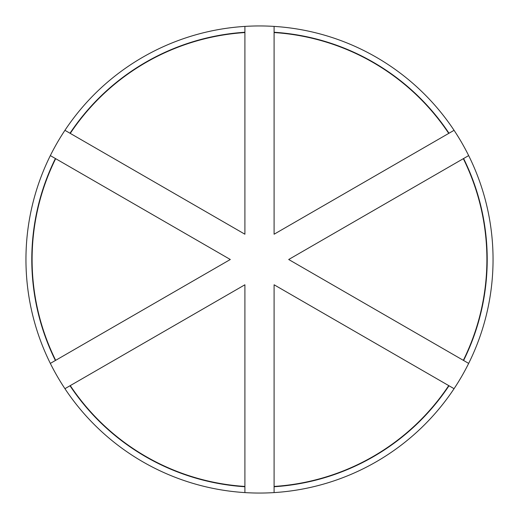 <?xml version="1.0" encoding="UTF-8"?>
<svg xmlns="http://www.w3.org/2000/svg" width="519" height="519" viewBox="0 0 519 519"><rect width="100%" height="100%" fill="white"/><g stroke="black" fill="none" stroke-linecap="round" stroke-linejoin="round"><path stroke-width="0.78" d="M32.094 259.5A227.406 227.406 0 0 0 55.669 360.329L230.306 259.5L55.669 158.671A227.406 227.406 0 0 0 32.094 259.5M244.903 492.596A233.55 233.55 0 0 1 64.933 388.686L70 385.76A227.711 227.711 0 0 0 244.903 486.744L244.903 492.596A233.55 233.55 0 0 0 274.097 492.596L274.097 486.439A227.406 227.406 0 0 0 448.734 385.611L274.097 284.782L274.097 486.439M274.097 26.404A233.55 233.55 0 0 1 454.067 130.314L449 133.24A227.711 227.711 0 0 0 274.097 32.256L274.097 26.404A233.55 233.55 0 0 0 244.903 26.404L244.903 32.561A227.406 227.406 0 0 0 70.266 133.389L64.933 130.314A233.55 233.55 0 0 1 244.903 26.404L244.903 32.256A227.711 227.711 0 0 0 70 133.24M468.663 155.596A233.55 233.55 0 0 1 468.663 363.404L463.597 360.478A227.711 227.711 0 0 0 463.597 158.522L468.663 155.596A233.55 233.55 0 0 0 454.067 130.314M448.734 385.611L454.067 388.686A233.55 233.55 0 0 0 468.663 363.404M454.067 388.686A233.55 233.55 0 0 1 274.097 492.596M463.597 360.478L463.331 360.329A227.406 227.406 0 0 0 463.331 158.671L463.597 158.522M449 133.24L448.734 133.389A227.406 227.406 0 0 0 274.097 32.561L274.097 32.256M274.097 32.561L274.097 234.218L448.734 133.389M70 385.76L70.266 385.611A227.406 227.406 0 0 0 244.903 486.439L244.903 486.744M70.266 133.389L244.903 234.218L244.903 32.561M244.903 486.439L244.903 284.782L70.266 385.611M274.097 486.744A227.711 227.711 0 0 0 449 385.76M463.331 158.671L288.694 259.5L463.331 360.329M52.406 362.21L50.337 363.404A233.55 233.55 0 0 1 50.337 155.596L55.403 158.522A227.711 227.711 0 0 0 55.403 360.478L50.337 363.404A233.55 233.55 0 0 0 64.933 388.686M64.933 130.314A233.55 233.55 0 0 0 50.337 155.596M240.758 231.824L244.903 234.218M226.161 257.106L230.306 259.5L226.161 261.894M240.758 287.176L244.903 284.782M292.839 257.106L288.694 259.5L292.839 261.894M274.097 234.218L278.242 231.824"/></g></svg>
